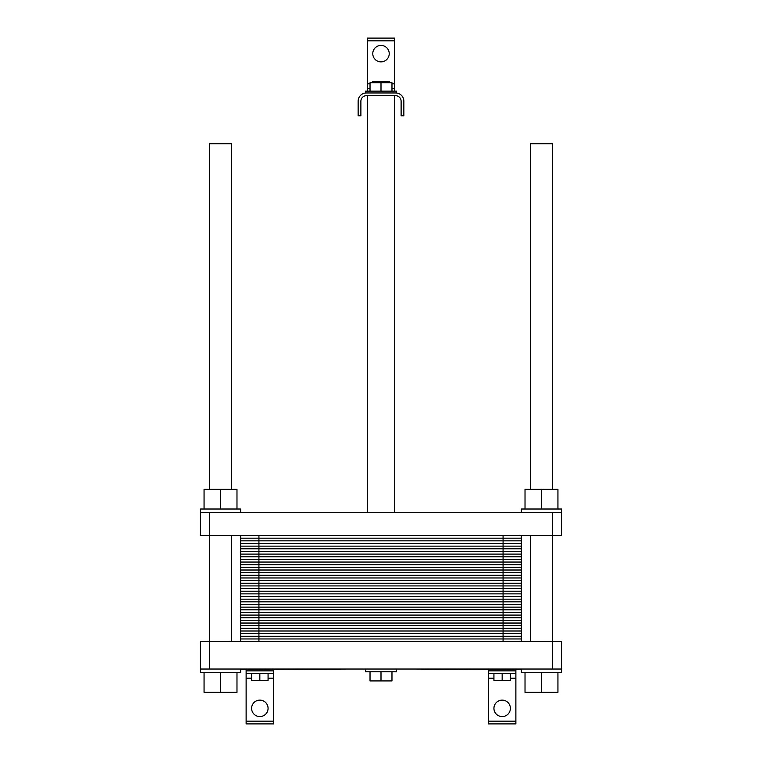 <?xml version="1.0" encoding="UTF-8"?>
<svg xmlns="http://www.w3.org/2000/svg" width="762" height="762" viewBox="0 0 762 762"><rect width="100%" height="100%" fill="white"/><g stroke="black" fill="none" stroke-linecap="round" stroke-linejoin="round"><path stroke-width="1.14" d="M381 91.135L381 81.534L389.23 81.534L389.23 82.725M372.77 82.725L372.77 81.534L381 81.534M366.37 95.707L395.63 95.707A5.486 5.486 0 0 1 401.117 101.194L401.117 115.824L403.86 115.824L403.86 101.194A8.23 8.23 0 0 0 395.63 92.964L366.37 92.964A8.23 8.23 0 0 0 358.14 101.194L358.14 115.824L360.883 115.824L360.883 101.194A5.486 5.486 0 0 1 366.37 95.707M366.37 92.964L365.455 92.964L365.455 91.135L396.545 91.135L396.545 92.964L395.63 92.964M370.027 91.135L370.027 82.725L391.973 82.725L391.973 91.135M389.23 53.645A8.23 8.23 0 0 1 376.885 60.77A8.23 8.23 0 0 1 376.885 46.52A8.23 8.23 0 0 1 389.23 53.645M367.284 91.135L367.284 38.1L394.716 38.1L394.716 91.135M394.716 88.392L391.973 88.392L394.716 88.392M370.027 88.392L367.284 88.392L370.027 88.392M209.55 489.356L209.55 143.713L231.496 143.713L231.496 489.356M530.504 489.356L530.504 143.713L552.45 143.713L552.45 489.356M394.716 512.674L394.716 95.707M347.529 669.036L240.64 669.493M521.36 669.493L414.471 669.036M521.36 669.036L521.36 672.694L561.594 672.694L561.594 641.604L552.45 641.604L552.45 535.534L200.406 535.534L200.406 512.674L209.55 512.674L209.55 641.604L200.406 641.604L200.406 672.694L240.64 672.694L240.64 669.036M231.496 641.604L231.496 535.534M236.982 672.694L236.982 692.353L204.064 692.353L204.064 672.694M220.523 672.694L220.523 692.353M557.936 672.694L557.936 692.353L525.018 692.353L525.018 672.694M541.477 672.694L541.477 692.353M561.594 669.036L200.406 669.036M259.842 673.608L259.842 680.466L251.612 680.466L251.612 673.608M268.072 673.608L268.072 680.466L259.842 680.466M502.158 673.608L502.158 680.466L493.928 680.466L493.928 673.608M510.388 673.608L510.388 680.466L502.158 680.466M273.558 721.157L246.126 721.157L246.126 723.9L273.558 723.9L273.558 673.608L246.126 673.608L246.126 669.493M515.874 669.493L515.874 673.608L488.442 673.608L488.442 723.9L515.874 723.9L515.874 721.157L488.442 721.157M391.973 671.779L391.973 680.923L370.027 680.923L370.027 671.779M381 671.779L381 680.923M396.545 669.036L396.545 671.779L365.455 671.779L365.455 669.036M268.072 708.355A8.23 8.23 0 0 1 255.727 715.48A8.23 8.23 0 0 1 255.727 701.231A8.23 8.23 0 0 1 268.072 708.355M510.388 708.355A8.23 8.23 0 0 1 498.043 715.48A8.23 8.23 0 0 1 498.043 701.231A8.23 8.23 0 0 1 510.388 708.355M273.558 673.608L273.558 669.493M488.442 669.493L488.442 673.608M515.874 673.608L515.874 721.157M246.126 721.157L246.126 673.608M552.45 669.036L552.45 641.604L209.55 641.604L209.55 669.036M521.36 512.674L521.36 509.016L561.594 509.016L561.594 512.674L209.55 512.674M561.594 512.674L561.594 535.534L552.45 535.534L552.45 512.674M541.477 509.016L541.477 489.356L525.018 489.356L525.018 509.016M557.936 509.016L557.936 489.356L541.477 489.356M240.64 512.674L240.64 509.016L200.406 509.016L200.406 512.674M220.523 509.016L220.523 489.356L204.064 489.356L204.064 509.016M236.982 509.016L236.982 489.356L220.523 489.356M521.36 535.534L521.36 562.051L240.64 562.051L521.36 562.051L521.36 588.569L240.64 588.569L521.36 588.569L521.36 615.086L240.64 615.086L521.36 615.086L521.36 641.604M240.64 535.534L240.64 641.604M521.36 638.956L240.64 638.956M521.36 636.299L240.64 636.299M521.36 633.651L240.64 633.651M521.36 630.993L240.64 630.993M521.36 628.345L240.64 628.345M521.36 625.697L240.64 625.697M521.36 623.04L240.64 623.04M521.36 620.392L240.64 620.392M521.36 617.734L240.64 617.734M503.072 535.534L503.072 615.086L258.928 615.086L258.928 641.604M503.072 641.604L503.072 615.086L521.36 615.086M240.64 615.086L258.928 615.086L258.928 588.569L521.36 588.569M521.36 612.438L240.64 612.438M521.36 609.781L240.64 609.781M521.36 607.133L240.64 607.133M521.36 604.476L240.64 604.476M521.36 601.828L240.64 601.828M521.36 599.18L240.64 599.18M521.36 596.522L240.64 596.522M521.36 593.874L240.64 593.874M521.36 591.217L240.64 591.217M240.64 588.569L258.928 588.569L258.928 562.051L521.36 562.051M521.36 585.921L240.64 585.921M521.36 583.263L240.64 583.263M521.36 580.615L240.64 580.615M521.36 577.958L240.64 577.958M521.36 575.31L240.64 575.31M521.36 572.662L240.64 572.662M521.36 570.005L240.64 570.005M521.36 567.357L240.64 567.357M521.36 564.699L240.64 564.699M240.64 562.051L258.928 562.051L258.928 535.534M521.36 559.403L240.64 559.403M521.36 556.746L240.64 556.746M521.36 554.098L240.64 554.098M521.36 551.44L240.64 551.44M521.36 548.792L240.64 548.792M521.36 546.144L240.64 546.144M521.36 543.487L240.64 543.487M521.36 540.839L240.64 540.839M521.36 538.182L240.64 538.182M394.716 83.82L391.973 83.82M370.027 83.82L367.284 83.82M394.716 40.843L367.284 40.843M515.874 670.865L488.442 670.865M515.874 678.18L510.388 678.18M493.928 678.18L488.442 678.18M273.558 678.18L268.072 678.18M251.612 678.18L246.126 678.18M273.558 670.865L246.126 670.865M367.284 512.674L367.284 95.707M530.504 641.604L530.504 535.534"/></g></svg>
